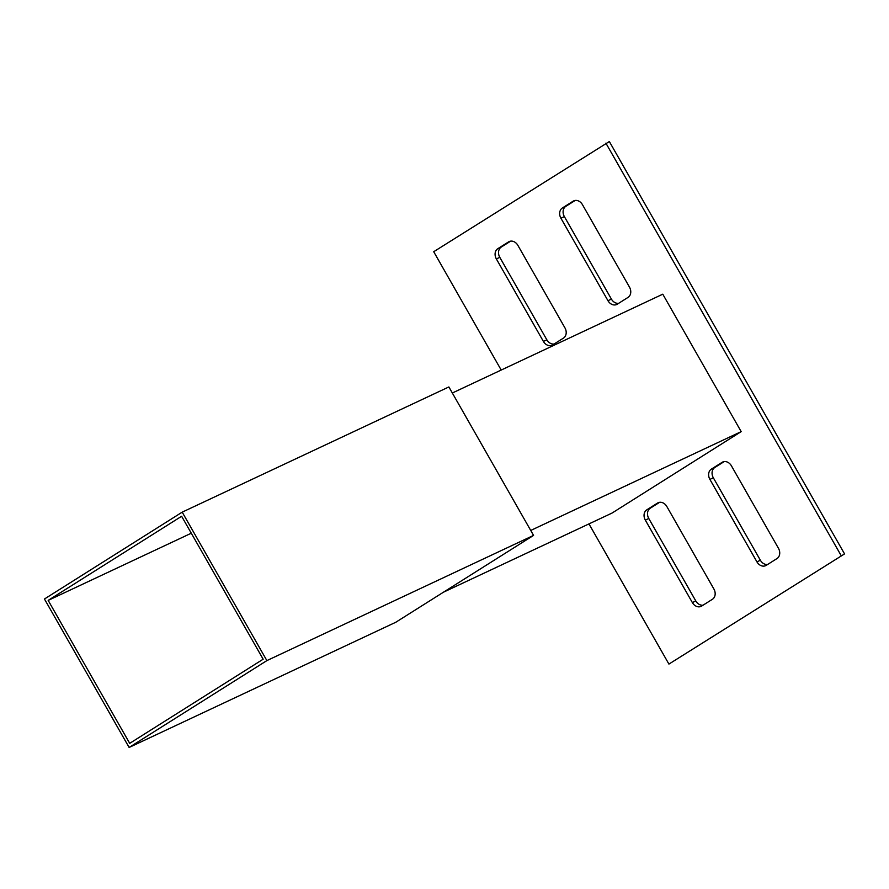 <?xml version="1.0" encoding="UTF-8"?>
<svg xmlns="http://www.w3.org/2000/svg" width="889" height="889" viewBox="0 0 889 889"><rect width="100%" height="100%" fill="white"/><g stroke="black" fill="none" stroke-linecap="round" stroke-linejoin="round"><path stroke-width="1.33" d="M668.917 664.083L844.55 553.903L668.917 664.083L588.963 523.899M844.55 553.903L609.343 141.54L433.71 251.72L501.196 370.046M605.898 143.151L841.105 555.525M543.401 341.42L496.362 258.943A7.923 6.345 64.8 0 1 497.818 248.676L508.586 241.897A7.923 6.345 64.8 0 1 509.13 241.586A7.923 6.345 64.8 0 1 517.887 245.375L564.926 327.841A7.923 6.345 64.8 0 1 563.459 338.109L552.702 344.899A7.923 6.345 64.8 0 1 552.147 345.199A7.923 6.345 64.8 0 1 543.401 341.42L546.846 339.798A7.923 6.345 -115.2 0 0 554.08 344.021M510.642 241.152L501.263 247.064A7.923 6.345 -115.2 0 0 499.796 257.332L546.846 339.798M562.393 207.97L573.149 201.181A7.923 6.345 64.8 0 1 573.705 200.881A7.923 6.345 64.8 0 1 582.451 204.659L629.49 287.136A7.923 6.345 64.8 0 1 628.034 297.404L617.277 304.182A7.923 6.345 64.8 0 1 616.722 304.483A7.923 6.345 64.8 0 1 607.976 300.704L560.926 218.227A7.923 6.345 64.8 0 1 562.393 207.97L565.826 206.348A7.923 6.345 -115.2 0 0 564.371 216.616L611.41 299.093A7.923 6.345 -115.2 0 0 618.655 303.316M575.205 200.436L565.826 206.348M666.85 506.541L713.889 589.007A7.923 6.345 64.8 0 1 712.433 599.275L701.665 606.065A7.923 6.345 64.8 0 1 701.11 606.365A7.923 6.345 64.8 0 1 692.364 602.575L645.325 520.109A7.923 6.345 64.8 0 1 646.781 509.842L657.549 503.052A7.923 6.345 64.8 0 1 658.093 502.752A7.923 6.345 64.8 0 1 666.85 506.541M659.605 502.318L650.226 508.23A7.923 6.345 -115.2 0 0 648.77 518.487L695.809 600.964A7.923 6.345 -115.2 0 0 703.055 605.187M731.414 465.825L778.464 548.302A7.923 6.345 64.8 0 1 776.997 558.559L766.24 565.348A7.923 6.345 64.8 0 1 765.685 565.648A7.923 6.345 64.8 0 1 756.939 561.87L709.9 479.393A7.923 6.345 64.8 0 1 711.356 469.125L722.112 462.347A7.923 6.345 64.8 0 1 722.668 462.047A7.923 6.345 64.8 0 1 731.414 465.825M724.179 461.602L714.8 467.514A7.923 6.345 -115.2 0 0 713.334 477.782L760.373 560.248A7.923 6.345 -115.2 0 0 767.618 564.482M443.411 592.23L612.043 513.064L741.182 431.632L662.783 294.181L452.334 392.994M741.182 431.632L530.733 530.444M48.173 600.397L181.623 516.265L263.155 659.216L129.705 743.348L48.173 600.397L191.279 533.211M129.127 747.46L266.878 660.605L533.556 535.4L395.805 622.244L129.127 747.46L44.45 599.008L182.201 512.153L448.878 386.948L533.556 535.4M266.878 660.605L182.201 512.153M499.796 257.332L496.362 258.943M501.263 247.064L497.818 248.676M509.719 241.364L508.586 241.897M574.283 200.647L573.149 201.181M611.41 299.093L607.976 300.704M564.371 216.616L560.926 218.227M695.809 600.964L692.364 602.575M648.77 518.487L645.325 520.109M650.226 508.23L646.781 509.842M658.682 502.518L657.549 503.052M760.373 560.248L756.939 561.87M713.334 477.782L709.9 479.393M714.8 467.514L711.356 469.125M723.257 461.813L722.112 462.347"/></g></svg>
